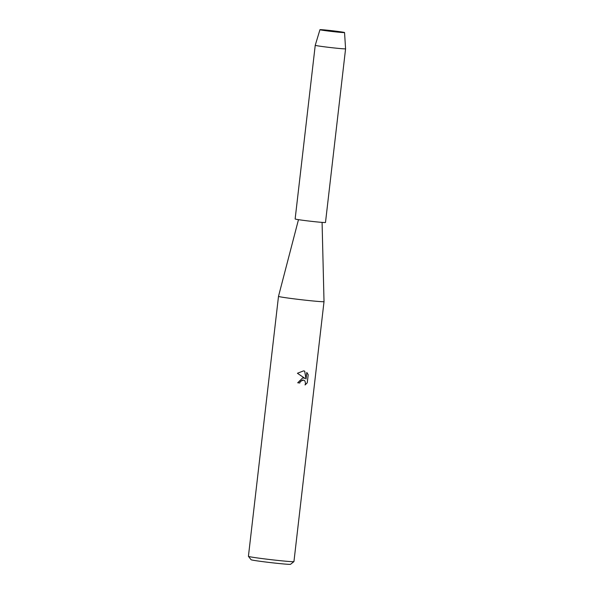 <?xml version="1.0" encoding="UTF-8"?>
<svg xmlns="http://www.w3.org/2000/svg" width="594" height="594" viewBox="0 0 594 594"><rect width="100%" height="100%" fill="white"/><g stroke="black" fill="none" stroke-linecap="round" stroke-linejoin="round"><path stroke-width="0.89" d="M337.875 32.128A12.385 0.386 6.6 0 0 344.52 32.581A12.385 0.386 6.6 0 0 339.048 31.586A12.385 0.386 6.6 0 0 326.633 30.131A12.385 0.386 6.6 0 0 319.98 29.737A12.385 0.386 6.6 0 0 337.875 32.128A12.385 0.386 6.6 0 0 344.52 32.581A12.385 0.386 6.6 0 0 344.55 32.551A12.385 0.386 6.6 0 0 326.633 30.131A12.385 0.386 6.6 0 0 319.951 29.707A12.385 0.386 6.6 0 0 319.98 29.737A12.385 0.386 6.6 0 0 337.875 32.128M311.657 300.839A22.914 0.72 6.6 0 0 324.02 301.626L293.941 561.597A22.914 0.72 6.6 0 1 293.926 561.62A22.914 0.72 6.6 0 1 281.578 560.81A22.914 0.72 6.6 0 1 248.426 556.355A22.914 0.72 6.6 0 1 248.418 556.333L278.497 296.361A22.914 0.72 6.6 0 0 278.497 296.361A22.914 0.72 6.6 0 0 311.657 300.839M302.747 377.851L304.967 378.385L297.416 373.277L303.556 370.886L304.692 371.146L306.036 378.994L306.794 372.445L308.197 374.725L307.269 382.803L305.064 384.971L305.516 383.538L304.997 381.155L304.187 380.36L302.502 380.019L300.282 381.548L299.784 382.996A22.914 0.72 -173.4 0 1 297.713 382.781L302.747 377.851M248.426 556.355L251.106 559.734A19.862 0.624 6.6 0 0 279.841 563.602A19.862 0.624 6.6 0 0 290.54 564.3L293.926 561.62M297.713 382.774A22.839 0.72 6.6 0 0 299.747 382.989L300.245 381.541L303.334 380.034M305.086 384.934L307.232 382.796L308.204 374.725M303.638 377.91L304.967 378.385M308.167 374.725L306.786 372.475M306.036 378.994L304.663 371.131L303.853 370.931M337.34 48.285A15.273 0.483 6.6 0 0 345.582 48.812L325.49 222.483A15.273 0.483 6.6 0 1 317.248 221.956A15.273 0.483 6.6 0 1 295.136 218.971L315.236 45.3A15.273 0.483 6.6 0 0 337.34 48.285M322.082 222.394L324.02 301.626M298.478 219.661L278.497 296.354M344.55 32.551L345.582 48.812M319.951 29.707L315.236 45.3"/></g></svg>
